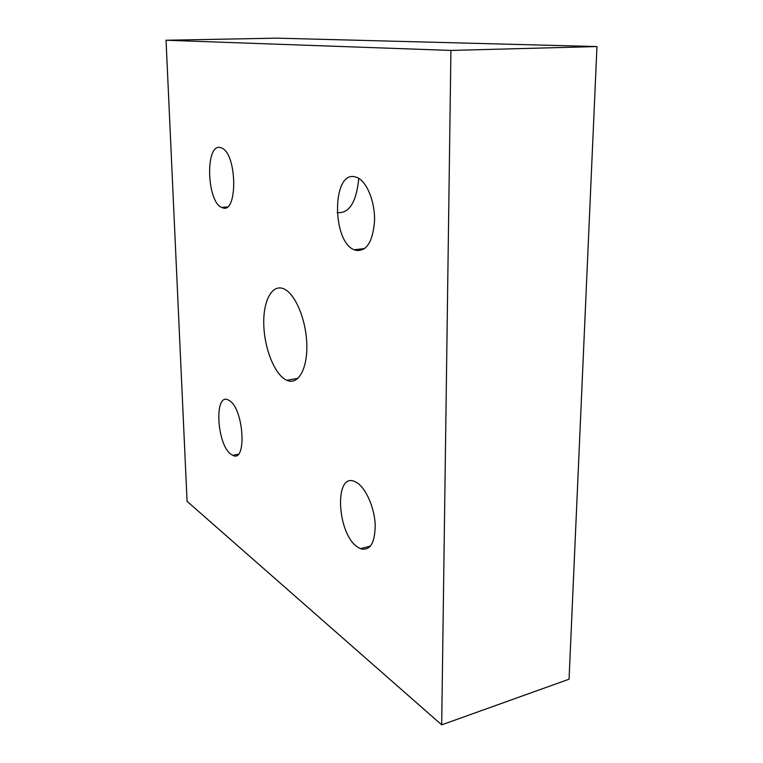 <?xml version="1.0" encoding="UTF-8"?>
<svg xmlns="http://www.w3.org/2000/svg" width="763" height="763" viewBox="0 0 763 763"><rect width="100%" height="100%" fill="white"/><g stroke="black" fill="none" stroke-linecap="round" stroke-linejoin="round"><path stroke-width="1.14" d="M357.027 482.75C365.963 488.349 374.433 507.595 375.205 524.686C375.081 543.189 370.15 551.191 360.413 548.692L357.437 546.976C336.693 533.28 334.08 471.458 354.995 481.663L357.027 482.75M355.043 176.844L357.446 177.665C367.156 182.004 375.205 202.319 374.528 221.423C372.678 242.252 366.345 251.885 355.52 250.302L354.194 249.787C331.695 241.27 332.01 170.654 355.043 176.844M337.122 212.6C349.149 213.774 356.369 202.367 358.791 178.389M220.383 147.564L221.651 147.993C237.293 153.706 237.846 214.632 222.491 207.736L221.775 207.46C206.668 202.004 205.018 143.167 220.383 147.564M297.98 378.334L286.783 380.298L285.591 379.707C274.203 373.412 264.351 347.995 263.779 324.561C263.054 301.061 271.943 283.874 283.569 288.738L283.922 288.891C295.271 293.698 306.249 319.85 306.821 344.571C307.546 369.359 297.904 385.477 286.783 380.298M229.253 400.499C243.807 408.424 247.155 463.227 232.763 455.349L231.141 454.405C216.892 445.22 213.831 392.659 228.147 399.907L229.253 400.499M441.691 724.85L187.069 501.339L166.038 40.239L450.923 50.434L441.691 724.85L569.055 679.213L596.962 46.553L450.923 50.434M596.962 46.553L276.902 38.15L166.038 40.239M370.608 546.022L360.413 548.692M238.237 454.233L232.763 455.349M227.212 206.945L221.775 207.46M364.809 248.519L354.194 249.787"/></g></svg>
